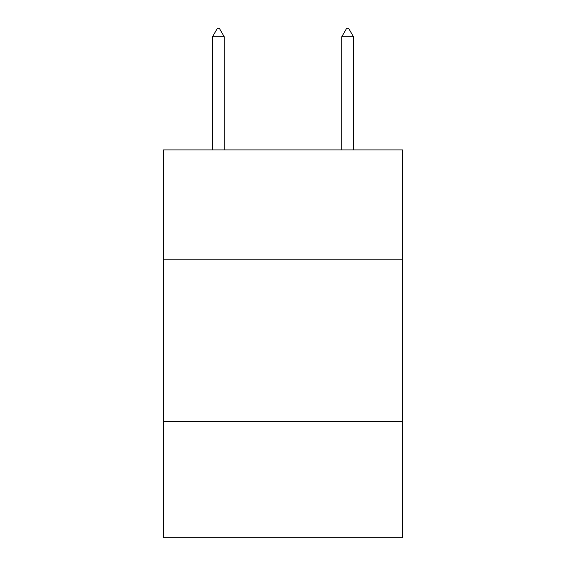 <?xml version="1.0" encoding="UTF-8"?>
<svg xmlns="http://www.w3.org/2000/svg" width="566" height="566" viewBox="0 0 566 566"><rect width="100%" height="100%" fill="white"/><g stroke="black" fill="none" stroke-linecap="round" stroke-linejoin="round"><path stroke-width="0.85" d="M163.44 259.801L402.56 259.801L402.56 149.933L163.44 149.933L163.44 537.7L402.56 537.7L402.56 421.366L163.44 421.366M402.56 421.366L402.56 259.801M224.186 36.705L219.339 28.3L217.401 28.3L212.554 36.705L224.186 36.705L224.186 149.933M212.554 36.705L212.554 149.933M346.661 28.3L348.599 28.3L353.446 36.705L341.814 36.705L346.661 28.3M353.446 149.933L353.446 36.705M341.814 149.933L341.814 36.705"/></g></svg>
